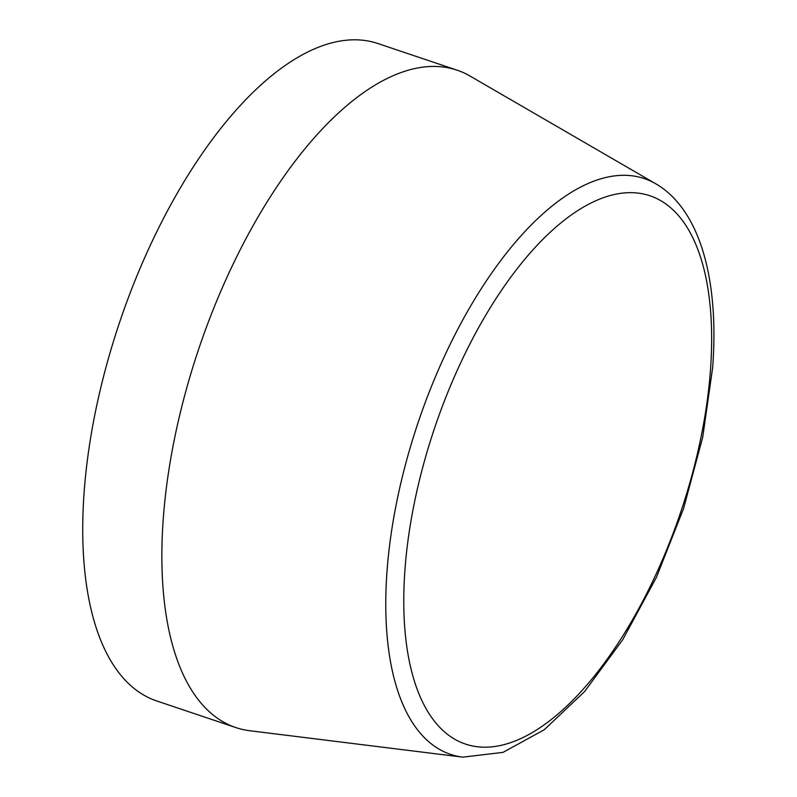 <?xml version="1.0" encoding="UTF-8"?>
<svg xmlns="http://www.w3.org/2000/svg" width="797" height="797" viewBox="0 0 797 797"><rect width="100%" height="100%" fill="white"/><g stroke="black" fill="none" stroke-linecap="round" stroke-linejoin="round"><path stroke-width="1.2" d="M462.818 757.15L249.83 730.739A346.815 155.943 -71.4 0 1 235.872 727.581A346.815 155.943 -71.4 0 1 163.345 517.642A346.815 155.943 -71.4 0 1 457.02 70.146A346.815 155.943 -71.4 0 1 470.051 76.054L655.702 183.748A303.757 136.576 -71.4 0 0 491.231 273.71A303.757 136.576 -71.4 0 0 387.073 570.513A303.757 136.576 -71.4 0 0 462.818 757.15L502.987 752.368L544.172 729.793L584.669 691.477L622.726 639.722L656.339 577.526L683.547 508.645L702.705 437.274L712.638 367.766C719.322 279.986 700.065 209.422 655.702 183.748M235.872 727.581L156.74 700.962A346.815 155.943 -71.4 0 1 84.213 491.022A346.815 155.943 -71.4 0 1 377.888 43.526L457.02 70.146M405.006 568.988A289.241 130.05 108.6 0 0 538.234 728.886A289.241 130.05 108.6 0 0 710.416 370.864A289.241 130.05 108.6 0 0 577.177 210.966A289.241 130.05 108.6 0 0 405.006 568.988"/></g></svg>
